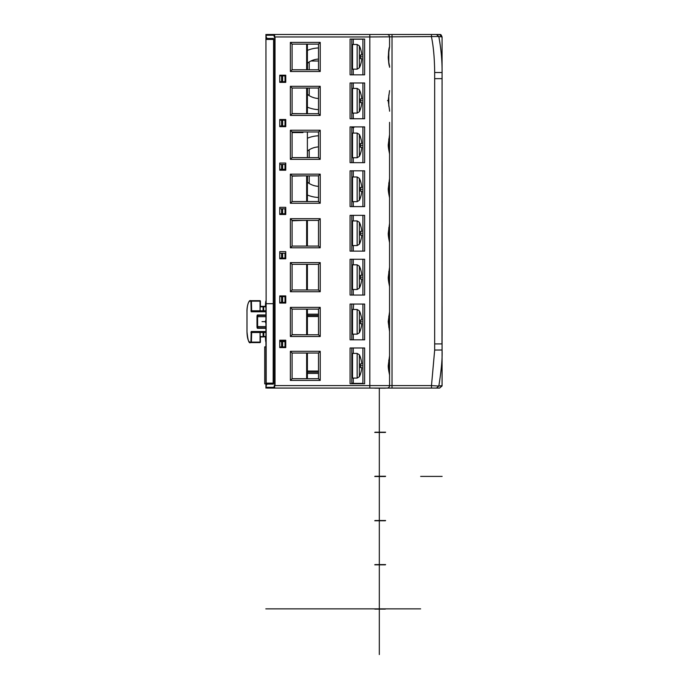 <?xml version="1.0" encoding="UTF-8"?>
<svg xmlns="http://www.w3.org/2000/svg" width="689" height="689" viewBox="0 0 689 689"><rect width="100%" height="100%" fill="white"/><g stroke="black" fill="none" stroke-linecap="round" stroke-linejoin="round"><path stroke-width="1.03" d="M273.585 303.685L273.283 383.876L265.937 383.876L265.937 303.685L273.283 303.685M279.76 341.598L285.013 341.598L285.013 347.609M307.389 353.035L307.389 378.7M307.389 309.12L307.389 334.776M266.712 37.697L266.677 38.687A0.741 0.741 0 0 0 266.402 38.748A0.741 0.741 0 0 1 266.677 38.687L273.542 38.687L266.677 38.687L268.409 38.687L266.677 38.687L265.937 39.428L265.937 34.993M279.76 164.464L285.013 164.464L285.013 169.339L279.76 169.339M302.953 113.702L292.093 113.573M302.953 131.961L302.953 132.572L292.093 132.572M302.953 175.876L292.093 176.126M302.953 220.411L292.093 220.781M302.953 334.776L292.093 334.656M285.013 120.179L285.013 125.975L281.612 125.975L281.612 120.179L285.013 120.179M279.76 253.233L285.013 253.233L285.013 258.099L279.76 258.099M279.76 296.597L285.013 296.597L285.013 302.393L279.76 302.393M285.013 340.883L285.013 346.929L282.619 346.929L282.619 340.883L285.013 340.883M279.76 213.754L285.013 213.754L285.013 208.819L279.76 208.819M279.76 75.885L285.013 75.885L285.013 81.681L279.76 81.681M279.76 125.975L281.612 125.975M279.76 120.179L281.612 120.179M307.389 113.702L307.389 88.037M307.389 44.122L307.389 69.778M268.409 384.126L266.677 383.876L266.712 384.867M266.187 384.772L265.937 34.45M266.187 37.8L265.937 38.412A0.741 0.715 -0 0 1 266.187 37.878M265.937 384.161A0.741 0.715 0 0 0 266.187 384.686M266.677 38.687L265.937 39.428L273.163 39.428A0.741 0.723 -90 0 1 273.559 38.773M307.389 246.076L307.389 220.411M307.389 289.991L307.389 264.335M307.389 131.961L307.389 157.617M307.389 201.541L307.389 175.876M279.76 340.883L282.619 340.883M279.76 346.929L282.619 346.929M265.937 328.3L257.479 328.3A1.731 0.491 90 0 1 256.988 326.569L256.988 316.699L257.6 316.699L257.953 315.467L265.937 315.467L257.953 315.467A0.491 0.474 90 0 1 257.479 314.976L265.937 314.976M265.937 327.809L257.953 327.809L257.6 326.569L257.6 316.699L265.937 316.699M265.937 311.772L251.192 311.772L250.917 301.162L250.004 301.162A10.611 3.006 -90 0 0 247.006 311.772L247.006 331.504A10.611 3.006 -90 0 0 250.004 342.114A0.491 0.474 90 0 0 250.477 342.614L259.908 342.614A0.491 0.474 90 0 0 260.382 342.114L259.908 342.614A0.491 0.491 0 0 0 260.399 342.114L260.382 336.887L260.399 342.114M250.004 342.114L250.917 342.114A0.491 0.474 90 0 0 251.39 342.614L251.666 332.003L265.282 332.003M260.054 332.296L260.046 342.114L250.917 342.114L251.192 331.504A0.491 0.474 -90 0 0 251.666 332.003L260.184 332.003M250.917 332.494L260.097 332.494A0.491 0.474 90 0 0 259.65 332.003L262.604 332.003A0.491 0.474 -90 0 1 263.077 332.494L264.076 332.003M260.399 301.162L260.399 306.381L260.382 301.162A0.491 0.491 0 0 0 259.908 300.662L260.399 301.162A0.491 0.474 90 0 0 259.908 300.662L250.477 300.662C248.962 299.672 246.714 306.2 246.981 311.772L246.981 331.504C247.782 340.056 248.953 343.759 250.477 342.614M260.588 306.338A0.491 0.491 0 0 0 260.097 306.838L260.097 306.838A0.491 0.474 90 0 1 260.588 306.338L263.551 306.338L263.809 310.782L263.077 310.782A0.491 0.474 -90 0 1 262.604 311.273L251.666 311.273L251.39 300.662A0.491 0.474 -90 0 0 250.917 301.162L260.046 301.162L260.054 310.98M259.65 311.273A0.491 0.474 90 0 0 260.115 310.782L259.607 311.273L265.282 311.273M251.192 311.772A0.491 0.474 -90 0 1 251.666 311.273L260.184 311.273M265.937 306.838L263.077 306.838L263.077 310.782L260.115 310.782L260.115 306.838L263.077 306.838A0.491 0.474 90 0 1 263.551 306.338L265.937 306.338M265.558 336.938L260.115 336.439A0.491 0.491 0 0 0 260.588 336.938A0.491 0.474 -90 0 1 260.115 336.439L260.115 332.494L263.077 332.494L263.077 336.439A0.491 0.474 -90 0 0 263.551 336.938L260.588 336.938M318.499 372.155L307.389 372.155M318.499 315.407L307.389 315.407M307.389 314.175L318.499 314.175M351.803 314.175L352.544 314.175M352.544 373.395L351.803 373.395M318.499 373.395L307.389 373.395M318.499 371.044L307.389 371.044M318.499 316.518L307.389 316.518M318.499 109.611A30.841 30.841 0 0 1 307.389 107.157M307.389 50.409A30.841 30.841 0 0 1 318.499 47.963M307.483 88.037L307.483 94.824L307.974 94.824A19.74 19.74 0 0 0 318.499 98.501M318.499 59.073A19.74 19.74 0 0 0 307.974 62.751L307.483 62.751L307.483 69.778M309.206 69.778L309.206 62.751L307.974 62.751M309.206 88.037L309.206 94.824L307.974 94.824M318.499 197.45A30.841 30.841 0 0 1 307.389 194.996M307.389 138.248A30.841 30.841 0 0 1 318.499 135.802M307.483 175.876L307.483 182.663L307.974 182.663A19.74 19.74 0 0 0 318.499 186.34M318.499 146.912A19.74 19.74 0 0 0 307.974 150.59L307.483 150.59L307.483 157.617M309.206 157.617L309.206 150.59L307.974 150.59M309.206 175.876L309.206 182.663L307.974 182.663M274.3 36.965L273.929 35.234A0.741 0.723 -90 0 1 274.653 34.493L274.653 388.071L392.024 388.071L369.821 388.071L369.821 385.607L392.024 385.607L392.024 34.493L369.821 34.493L369.821 36.965L275.023 36.965L275.023 385.607L369.821 385.607L369.821 36.965L438.824 36.526L442.071 36.956L442.071 343.673M438.945 37.163L438.824 36.526C441.124 49.074 442.2 61.071 442.071 72.534L442.088 85.074M442.071 156.506L442.071 177.237M442.088 161.2L442.088 173.783M442.071 245.577L442.071 264.826M442.088 261.372L442.088 248.789M442.088 306.648L442.088 336.008M442.088 371.664L442.088 380.914M351.803 127.517L353.776 127.517M273.929 35.234L266.187 35.234L266.187 38.446L273.421 38.446L273.585 39.187L273.585 383.385L273.421 384.126L266.187 384.126L266.187 387.33A0.741 0.741 0 0 0 266.333 387.778A0.741 0.741 0 0 1 266.316 387.743A0.741 0.741 0 0 0 266.385 387.838A0.741 0.741 0 0 1 266.187 387.33A0.741 0.741 0 0 0 266.23 387.562A0.741 0.741 0 0 1 266.187 387.33L266.927 388.071L269.52 388.071M389.561 46.68L389.561 38.446M392.024 388.071L436.43 388.071L431.486 388.071L431.486 385.607L392.024 385.607L392.024 388.071M442.08 378.45L442.071 385.607L438.824 386.047L436.43 388.071L439.608 388.071L442.045 385.995M274.653 388.071L266.927 388.071L274.653 388.071A0.741 0.723 -90 0 1 273.929 387.33L266.187 387.33A0.741 0.741 0 0 0 266.23 387.562M439.522 34.493L442.071 36.956L439.608 34.493L431.486 34.493L431.486 36.965C433.467 46.447 434.526 58.298 434.673 72.517L434.664 346.619M389.561 122.332L389.561 243.191C389.836 243.2 388.079 236.62 388.26 233.244L389.561 223.296A0.741 0.698 0 0 1 389.561 223.305M389.561 267.22L389.561 287.106C389.836 287.124 388.079 280.544 388.26 277.167L389.561 267.22L389.561 243.191M389.561 311.729L389.561 331.616L388.208 321.677L389.561 311.729L389.561 331.616L388.26 321.677L389.561 311.729L389.561 287.106M389.561 355.653L389.561 375.539C389.836 375.557 388.079 368.977 388.26 365.592L389.561 355.653L389.561 331.616M389.561 178.494L389.561 198.38L389.561 178.494L388.26 188.691C388.096 191.731 389.802 198.268 389.561 198.38M389.561 154.457C389.802 154.345 388.096 147.816 388.26 144.768L389.561 134.57L389.561 154.457L389.561 134.519M389.561 110.593L389.561 111.205M389.561 90.603L388.208 100.594L387.519 100.594L388.208 100.594L389.561 110.541L388.26 100.594L389.561 90.655M389.561 66.669L389.561 67.289M266.187 35.173A0.741 0.741 0 0 0 266.187 35.234L266.927 34.493L387.089 34.493A2.463 2.463 0 0 1 389.561 36.965L389.561 46.731C388.045 49.686 388.071 63.646 389.561 66.618C389.836 66.635 388.079 60.055 388.26 56.679L389.561 46.731M389.561 385.607A2.463 2.463 0 0 1 387.089 388.071A2.463 2.463 0 0 0 389.561 385.607A2.463 2.463 0 0 1 387.089 388.071A2.463 2.463 0 0 0 389.561 385.607A2.463 2.463 0 0 1 387.089 388.071A2.463 2.463 0 0 0 389.561 385.607L389.561 375.591M292.093 69.778L290.37 71.51L290.37 42.391L292.093 44.122L292.093 69.778L318.499 69.778L320.221 71.51L320.221 42.391L318.499 44.122L318.499 69.778M290.37 71.51L320.221 71.51M350.081 118.758L350.081 82.981L364.636 82.981L364.636 118.758L350.081 118.758M320.221 115.425L290.37 115.425L290.37 86.314L320.221 86.314L320.221 115.425L318.499 113.702L292.093 113.702L290.37 115.425M279.76 82.361L279.76 75.204L285.754 75.204L285.754 82.361L279.76 82.361M350.081 74.834L350.081 39.058L364.636 39.058L364.636 74.834L350.081 74.834M290.37 380.423L290.37 351.304L320.221 351.304L320.221 380.423L290.37 380.423L292.093 378.7L292.093 353.035L290.37 351.304M350.081 383.756L350.081 347.979L364.636 347.979L364.636 383.756L350.081 383.756M320.221 262.604L320.221 291.723L290.37 291.723L290.37 262.604L320.221 262.604L318.499 264.335L318.499 289.991L320.221 291.723M320.221 247.799L290.37 247.799L290.37 218.689L320.221 218.689L320.221 247.799L318.499 246.076L292.093 246.076L290.37 247.799M350.081 251.132L350.081 215.356L364.636 215.356L364.636 251.132L350.081 251.132M350.081 295.056L350.081 259.271L364.636 259.271L364.636 295.056L350.081 295.056M285.754 251.623L279.76 251.623L279.76 258.78L285.754 258.78L285.754 251.623M285.754 295.917L279.76 295.917L279.76 303.074L285.754 303.074L285.754 295.917M285.754 340.202L285.754 347.609L279.76 347.609L279.76 340.202L285.754 340.202M320.221 336.508L290.37 336.508L290.37 307.389L320.221 307.389L320.221 336.508L318.499 334.776L292.093 334.776L290.37 336.508M350.081 339.832L350.081 304.056L364.636 304.056L364.636 339.832L350.081 339.832M290.37 42.391L320.221 42.391M279.76 207.337L279.76 214.494L285.754 214.494L285.754 207.337L279.76 207.337M279.76 170.2L285.754 170.2L285.754 163.043L279.76 163.043L279.76 170.2M350.081 206.597L350.081 170.82L364.636 170.82L364.636 206.597L350.081 206.597M350.081 162.673L350.081 126.897L364.636 126.897L364.636 162.673L350.081 162.673M320.221 130.23L320.221 159.348L290.37 159.348L290.37 130.23L320.221 130.23L318.499 131.961L318.499 157.617L320.221 159.348M290.37 174.153L320.221 174.153L320.221 203.264L290.37 203.264L290.37 174.153L292.093 175.876L318.499 175.876L320.221 174.153M285.754 119.498L279.76 119.498L279.76 126.655L285.754 126.655L285.754 119.498M292.093 44.122L318.499 44.122M351.803 118.758L351.803 82.981M362.905 82.981L362.905 118.758M292.093 113.702L292.093 88.037L290.37 86.314M292.093 88.037L318.499 88.037L320.221 86.314M318.499 113.702L318.499 88.037M351.803 74.834L351.803 39.058M362.905 74.834L362.905 39.058M353.285 39.058L351.803 39.187M353.285 74.834L353.285 69.158M353.285 44.492L353.285 39.187L362.905 39.187M353.285 82.981L353.285 88.407M353.285 113.082L353.285 118.138L353.905 118.758M434.664 78.658L442.071 78.658L441.976 343.906M442.071 308.991L442.071 289.501L442.071 308.991M442.071 333.175L442.071 309.49M353.776 215.356L353.285 215.846L353.285 220.911M353.285 289.501L353.285 294.556L353.776 295.056M353.285 251.132L353.285 245.577M353.285 264.826L353.285 259.271M353.655 304.056L353.285 309.49M353.285 339.832L353.285 334.156M353.285 383.756L353.285 378.08M353.285 353.405L353.285 347.979M362.905 347.979L362.905 383.756M351.803 383.756L351.803 347.979M266.479 34.648A0.741 0.741 0 0 1 266.927 34.493A0.741 0.741 0 0 0 266.479 34.648A0.741 0.741 0 0 1 266.927 34.493L275.436 34.493M392.024 34.493L431.486 34.493M439.771 41.84L439.909 42.727M442.071 70.674L442.071 71.613M442.071 385.607L439.608 388.071L442.071 385.607L442.071 349.995C442.45 358.297 441.365 370.303 438.824 386.047L438.841 386.038M439.427 385.969L440.435 385.84M438.824 386.047L431.486 385.607L434.673 350.046L434.664 343.906L442.071 343.906L442.071 350.029L438.135 350.038M442.071 88.898L442.071 78.787M389.561 36.965A2.463 2.463 0 0 0 387.089 34.493A2.463 2.463 0 0 1 389.561 36.965A2.463 2.463 0 0 0 387.58 34.545A2.463 2.463 0 0 1 389.561 36.965A2.463 2.463 0 0 0 387.58 34.545M292.093 353.035L318.499 353.035L320.221 351.304M318.499 353.035L318.499 378.7L320.221 380.423M318.499 378.7L292.093 378.7M318.499 289.991L292.093 289.991L290.37 291.723M292.093 289.991L292.093 264.335L290.37 262.604M292.093 264.335L318.499 264.335M292.093 246.076L292.093 220.411L290.37 218.689M292.093 220.411L318.499 220.411L320.221 218.689M318.499 220.411L318.499 246.076M351.803 251.132L351.803 215.356M362.905 215.356L362.905 251.132M351.803 295.056L351.803 259.271M362.905 259.271L362.905 295.056M292.093 334.776L292.093 309.12L290.37 307.389M292.093 309.12L318.499 309.12L320.221 307.389M318.499 309.12L318.499 334.776M351.803 339.832L351.803 304.056M362.905 304.056L362.905 339.832M351.803 206.597L351.803 170.82M362.905 170.82L362.905 206.597M351.803 162.673L351.803 126.897M362.905 126.897L362.905 162.673M318.499 157.617L292.093 157.617L290.37 159.348M292.093 157.617L292.093 131.961L290.37 130.23M292.093 131.961L318.499 131.961M318.499 175.876L318.499 201.541L320.221 203.264M318.499 201.541L292.093 201.541L290.37 203.264M292.093 201.541L292.093 175.876M354.396 126.897L353.285 128.008L353.285 133.072M353.285 201.662L353.285 205.977L353.905 206.597M353.285 176.987L353.285 170.82M353.285 162.673L353.285 157.738M265.937 387.58L265.937 383.876L264.705 383.876L264.705 346.868L265.937 346.868M352.544 69.158L352.544 44.492L357.143 44.492L357.143 69.158L352.544 69.158M360.433 65.067L360.485 65.119A24.675 24.675 0 0 1 359.348 67.789L359.348 45.862A24.675 24.675 0 0 1 360.485 48.531L360.433 48.583A24.606 24.606 0 0 1 361.785 54.974L360.433 54.974A23.133 17.725 -90 0 1 360.485 56.825A23.133 17.725 -90 0 1 360.433 58.677L361.785 58.677A24.606 24.606 0 0 1 360.433 65.067M352.544 113.082L352.544 88.407L357.143 88.407L357.143 113.082L352.544 113.082M360.433 108.991L360.485 109.034A24.675 24.675 0 0 1 359.348 111.713L359.348 89.777A24.675 24.675 0 0 1 360.485 92.455L360.433 92.498A24.606 24.606 0 0 1 361.785 98.897L360.433 98.897A23.133 17.725 -90 0 1 360.485 100.749A23.133 17.725 -90 0 1 360.433 102.592L361.785 102.592A24.606 24.606 0 0 1 360.433 108.991M352.544 157.738L352.544 133.072L357.143 133.072L357.143 157.738L352.544 157.738M360.433 153.647L360.485 153.699A24.675 24.675 0 0 1 359.348 156.369L359.348 134.441A24.675 24.675 0 0 1 360.485 137.111L360.433 137.163A24.606 24.606 0 0 1 361.785 143.553L360.433 143.553A23.133 17.725 -90 0 1 360.485 145.405A23.133 17.725 -90 0 1 360.433 147.257L361.785 147.257A24.606 24.606 0 0 1 360.433 153.647M352.544 201.662L352.544 176.987L357.143 176.987L357.143 201.662L352.544 201.662M360.433 197.571L360.485 197.614A24.675 24.675 0 0 1 359.348 200.292L359.348 178.356A24.675 24.675 0 0 1 360.485 181.035L360.433 181.078A24.606 24.606 0 0 1 361.785 187.477L360.433 187.477A23.133 17.725 -90 0 1 360.485 189.32A23.133 17.725 -90 0 1 360.433 191.172L361.785 191.172A24.606 24.606 0 0 1 360.433 197.571M352.544 245.577L352.544 220.911L357.143 220.911L357.143 245.577L352.544 245.577M360.433 241.486L360.485 241.538A24.675 24.675 0 0 1 359.348 244.207L359.348 222.28A24.675 24.675 0 0 1 360.485 224.95L360.433 225.002A24.606 24.606 0 0 1 361.785 231.392L360.433 231.392A23.133 17.725 -90 0 1 360.485 233.244A23.133 17.725 -90 0 1 360.433 235.095L361.785 235.095A24.606 24.606 0 0 1 360.433 241.486M352.544 289.501L352.544 264.826L357.143 264.826L357.143 289.501L352.544 289.501M360.433 285.41L360.485 285.453A24.675 24.675 0 0 1 359.348 288.131L359.348 266.195A24.675 24.675 0 0 1 360.485 268.874L360.433 268.917A24.606 24.606 0 0 1 361.785 275.316L360.433 275.316A23.133 17.725 -90 0 1 360.485 277.167A23.133 17.725 -90 0 1 360.433 279.011L361.785 279.011A24.606 24.606 0 0 1 360.433 285.41M352.544 334.156L352.544 309.49L357.143 309.49L357.143 334.156L352.544 334.156M360.433 330.065L360.485 330.117A24.675 24.675 0 0 1 359.348 332.787L359.348 310.86A24.675 24.675 0 0 1 360.485 313.529L360.433 313.581A24.606 24.606 0 0 1 361.785 319.972L360.433 319.972A23.133 17.725 -90 0 1 360.485 321.823A23.133 17.725 -90 0 1 360.433 323.675L361.785 323.675A24.606 24.606 0 0 1 360.433 330.065M352.544 378.08L352.544 353.405L357.143 353.405L357.143 378.08L352.544 378.08M360.433 373.989L360.485 374.032A24.675 24.675 0 0 1 359.348 376.711L359.348 354.775A24.675 24.675 0 0 1 360.485 357.445L360.433 357.496A24.606 24.606 0 0 1 361.785 363.895L360.433 363.895A23.133 17.725 -90 0 1 360.485 365.738A23.133 17.725 -90 0 1 360.433 367.59L361.785 367.59A24.606 24.606 0 0 1 360.433 373.989M265.937 608.878L355.016 608.878M379.32 388.071L379.32 654.55L379.32 388.071M385.366 388.174L374.756 388.174L385.366 388.174M385.366 609.102L374.756 609.102L385.366 609.102M385.366 564.834L374.756 564.834L385.366 564.834M385.366 520.772L374.756 520.772L385.366 520.772M385.366 476.504L374.756 476.504L385.366 476.504M385.366 432.434L374.756 432.434L385.366 432.434M265.816 608.878L420.643 608.878M262.018 321.634L265.394 321.634L265.937 320.075A2.463 2.368 -90 0 0 265.937 323.167L265.394 321.634M420.643 476.4L442.131 476.4M318.499 61.02L310.877 61.02M442.088 72.491L442.088 70.028M442.088 45.603L442.088 43.131M442.088 114.443L442.088 111.971M442.088 134.303L442.088 131.832M442.088 203.143L442.088 200.671M442.088 221.892L442.088 219.429M442.088 290.732L442.088 288.269M442.088 353.965L442.088 351.554M385.607 608.852L374.997 608.852M385.607 564.592L374.997 564.592M385.607 520.522L374.997 520.522M385.607 476.254L374.997 476.254M385.607 432.192L374.997 432.192M388.26 144.518L388.82 144.518M388.26 365.592L388.82 365.592M388.82 188.433L388.26 188.433M388.82 316.053L388.82 321.677L388.208 321.677M361.923 56.825L360.485 56.825M361.923 100.749L360.485 100.749M361.923 145.405L360.485 145.405M361.923 189.32L360.485 189.32M361.923 233.244L360.485 233.244M361.923 277.167L360.485 277.167M361.923 321.823L360.485 321.823M361.923 365.738L360.485 365.738M265.937 388.114L265.937 383.876M281.612 341.598L281.612 347.609M282.619 341.598L282.619 347.609M302.213 131.961L302.213 132.572M281.612 81.681L281.612 75.885M282.619 75.885L282.619 81.681M282.619 120.179L282.619 125.975M282.619 296.597L282.619 302.393M282.619 258.099L282.619 253.233M281.612 296.597L281.612 302.393M281.612 258.099L281.612 253.233M353.285 383.136L351.803 383.136M306.657 113.702L306.657 88.037M306.657 44.122L306.657 69.778M306.657 378.7L306.657 353.035M273.585 39.428L273.163 383.136L265.937 383.136M306.657 334.776L306.657 309.12M306.657 246.076L306.657 220.411M306.657 201.541L306.657 175.876M306.657 289.991L306.657 264.335M281.612 346.929L281.612 340.883M282.619 164.464L282.619 169.339M281.612 164.464L281.612 169.339M282.619 213.754L282.619 208.819M281.612 213.754L281.612 208.819M265.937 301.162A10.611 0.611 -90 0 0 265.42 306.338L265.937 300.981M265.937 342.295L265.42 336.938A10.611 0.611 -90 0 0 265.937 342.114M251.192 331.504L265.937 331.504M256.988 316.699A1.731 0.491 90 0 1 257.479 314.976M256.988 326.569L265.937 326.569M257.479 328.3A0.491 0.474 -90 0 1 257.953 327.809M260.097 306.838L260.115 310.782L250.917 310.782M264.076 311.273L263.809 310.782L265.937 310.782M250.004 301.162A0.491 0.474 -90 0 1 250.477 300.662M265.937 332.494L263.809 332.494L263.809 336.439L265.937 336.439M388.82 182.809L388.82 194.065M388.82 227.62L388.82 238.868M388.82 321.677L388.82 327.301M353.285 383.385L362.905 383.385M274.3 385.607L273.929 387.33M442.088 351.795L442.08 350.003L434.673 350.046M434.673 72.517L442.071 72.534M438.824 36.526L436.43 34.493L440.331 34.605C440.719 34.226 441.304 35.01 442.071 36.956L442.071 75.489M442.08 354.025L442.071 350.882M388.82 51.055L388.82 62.303M388.82 138.894L388.82 150.142M388.82 94.97L388.82 106.227M388.82 271.535L388.82 282.791M388.82 359.968L388.82 371.225M259.607 332.003L260.097 332.494L260.097 336.439M439.677 34.493L436.843 34.493M442.08 350.003L442.071 343.906M442.08 381.62L442.08 381.155M442.088 371.104L442.088 369.717M442.088 366.496L442.088 365.136M442.088 361.716L442.088 361.191M442.088 354.353L442.088 353.578M442.088 352.759L442.088 352.131M352.544 49.427L351.803 49.427M352.544 64.223L351.803 64.223M357.143 69.158L359.348 67.789M357.143 44.492L359.348 45.862M352.544 93.342L351.803 93.342M352.544 108.147L351.803 108.147M357.143 113.082L359.348 111.713M357.143 88.407L359.348 89.777M352.544 138.007L351.803 138.007M352.544 152.803L351.803 152.803M357.143 157.738L359.348 156.369M357.143 133.072L359.348 134.441M352.544 181.922L351.803 181.922M352.544 196.727L351.803 196.727M357.143 201.662L359.348 200.292M357.143 176.987L359.348 178.356M352.544 225.846L351.803 225.846M352.544 240.642L351.803 240.642M357.143 245.577L359.348 244.207M357.143 220.911L359.348 222.28M352.544 269.761L351.803 269.761M352.544 284.566L351.803 284.566M357.143 289.501L359.348 288.131M357.143 264.826L359.348 266.195M352.544 314.417L351.803 314.417M352.544 329.221L351.803 329.221M357.143 334.156L359.348 332.787M357.143 309.49L359.348 310.86M352.544 358.34L351.803 358.34M352.544 373.145L351.803 373.145M357.143 378.08L359.348 376.711M357.143 353.405L359.348 354.775"/></g></svg>
